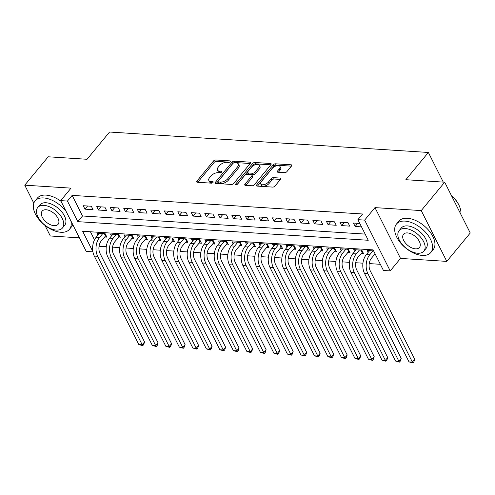 <?xml version="1.0" encoding="UTF-8"?>
<svg xmlns="http://www.w3.org/2000/svg" width="495" height="495" viewBox="0 0 495 495"><rect width="100%" height="100%" fill="white"/><g stroke="black" fill="none" stroke-linecap="round" stroke-linejoin="round"><path stroke-width="0.74" d="M230.119 161.717A1.225 0.625 -26.7 0 0 230.286 161.104A1.225 0.625 -26.7 0 0 229.835 160.875L215.746 159.972A1.751 0.891 -26.7 0 0 213.5 161.005L196.923 181.065A1.751 0.891 -26.7 0 0 196.682 181.937A1.751 0.891 -26.7 0 0 197.326 182.265L211.415 183.169A1.225 0.625 -26.7 0 0 212.986 182.445A1.225 0.625 -26.7 0 0 213.153 181.838A1.225 0.625 -26.7 0 0 212.708 181.609L210.882 181.492A5.606 2.846 -26.7 0 1 208.822 180.44A5.606 2.846 -26.7 0 1 209.583 177.649L210.969 175.979A5.606 2.846 -26.7 0 1 218.159 172.687L219.978 172.804A1.225 0.625 -26.7 0 0 221.556 172.081A1.225 0.625 -26.7 0 0 221.723 171.474A1.225 0.625 -26.7 0 0 221.271 171.245L219.446 171.128A5.606 2.846 -26.7 0 1 217.385 170.076A5.606 2.846 -26.7 0 1 218.153 167.285L219.533 165.615A5.606 2.846 -26.7 0 1 226.722 162.323L228.548 162.44A1.225 0.625 -26.7 0 0 230.119 161.717M284.637 172.662A1.751 0.891 -26.7 0 0 286.883 171.635L291.536 166.004A1.751 0.891 -26.7 0 0 291.772 165.132A1.751 0.891 -26.7 0 0 291.128 164.804L275.48 163.802A1.751 0.891 -26.7 0 0 273.234 164.835L256.658 184.895A1.751 0.891 -26.7 0 0 256.422 185.767A1.751 0.891 -26.7 0 0 257.066 186.095L272.708 187.098A1.751 0.891 -26.7 0 0 274.96 186.064L280.578 179.27A1.751 0.891 -26.7 0 0 280.813 178.398A1.751 0.891 -26.7 0 0 280.17 178.07L273.475 177.637A1.751 0.891 -26.7 0 0 271.229 178.67L268.438 182.042A4.684 2.376 -26.7 0 1 264.126 184.616A4.684 2.376 -26.7 0 1 260.71 183.917A4.684 2.376 -26.7 0 1 261.348 181.585L272.262 168.38A4.684 2.376 -26.7 0 1 276.575 165.8A4.684 2.376 -26.7 0 1 279.991 166.499A4.684 2.376 -26.7 0 1 279.353 168.832L277.534 171.035A1.751 0.891 -26.7 0 0 277.299 171.907A1.751 0.891 -26.7 0 0 277.942 172.235L284.637 172.662M444.696 182.197L470.25 233.003L446.793 261.391L421.245 210.585L444.696 182.197L405.857 179.71L428.373 152.46L109.562 132.029L87.046 159.279L48.207 156.791L24.75 185.173L71.02 188.137L60.699 200.63L67.45 201.063L72.146 195.383L362.588 213.995L357.897 219.675L364.654 220.108L390.209 270.913L383.452 270.48L373.094 249.882L82.646 231.27L92.893 251.639M421.245 210.585L374.975 207.615L364.654 220.108M250.297 163.362A1.751 0.891 -26.7 0 0 250.532 162.49A1.751 0.891 -26.7 0 0 249.888 162.162L234.246 161.16A1.751 0.891 -26.7 0 0 231.994 162.187L215.418 182.253A1.751 0.891 -26.7 0 0 215.183 183.119A1.751 0.891 -26.7 0 0 215.826 183.447L231.474 184.449A1.751 0.891 -26.7 0 0 233.72 183.422L250.297 163.362M254.863 162.484L270.511 163.486A1.751 0.891 -26.7 0 1 271.155 163.814A1.751 0.891 -26.7 0 1 270.913 164.687L254.337 184.746A1.751 0.891 -26.7 0 1 252.091 185.774L245.396 185.347A1.751 0.891 -26.7 0 1 244.753 185.019A1.751 0.891 -26.7 0 1 244.988 184.146L251.714 176.01A1.751 0.891 -26.7 0 0 251.949 175.137A1.751 0.891 -26.7 0 0 251.305 174.809L246.863 174.525A1.751 0.891 -26.7 0 0 244.617 175.558L237.619 184.022A1.225 0.625 -26.7 0 1 236.492 184.697A1.225 0.625 -26.7 0 1 235.595 184.517A1.225 0.625 -26.7 0 1 235.762 183.905L252.617 163.511A1.751 0.891 -26.7 0 1 254.863 162.484L255.556 163.857L270.796 164.829M24.75 185.173L33.809 203.185M44.971 225.38L50.304 235.979L79.417 237.847M374.69 254.306L375.34 254.35M361.183 253.44L363.547 253.595L361.82 250.161L353.715 249.641L354.655 251.516M347.676 252.574L350.039 252.728L348.313 249.294L340.207 248.775L341.148 250.649M334.162 251.708L336.532 251.862L334.799 248.428L326.694 247.908L327.64 249.783M320.655 250.841L323.018 250.996L321.292 247.562L313.187 247.042L314.127 248.917M307.147 249.981L309.511 250.13L307.785 246.696L299.679 246.176L300.62 248.051M293.64 249.115L296.004 249.263L294.278 245.829L286.172 245.31L287.112 247.184M280.127 248.249L282.49 248.397L280.764 244.963L272.658 244.443L273.605 246.318M266.619 247.382L268.983 247.531L267.257 244.097L259.151 243.583L260.092 245.452M253.112 246.516L255.476 246.665L253.749 243.237L245.644 242.717L246.584 244.586M239.599 245.65L241.962 245.798L240.236 242.371L232.13 241.851L233.077 243.719M226.091 244.784L228.455 244.938L226.729 241.504L218.623 240.985L219.563 242.853M212.584 243.917L214.948 244.072L213.221 240.638L205.116 240.118L206.056 241.993M199.077 243.051L201.44 243.206L199.714 239.772L191.608 239.252L192.549 241.127M185.563 242.185L187.927 242.34L186.2 238.906L178.095 238.386L179.042 240.261M172.056 241.319L174.419 241.473L172.693 238.039L164.588 237.52L165.528 239.394M158.549 240.452L160.912 240.607L159.186 237.173L151.08 236.653L152.021 238.528M145.035 239.592L147.399 239.741L145.672 236.307L137.567 235.787L138.513 237.662M131.528 238.726L133.891 238.875L132.165 235.441L124.059 234.921L125 236.796M118.02 237.86L120.384 238.008L118.658 234.574L110.552 234.055L111.493 235.929M91.334 206.248L83.228 205.728L84.954 209.162L93.06 209.682L91.334 206.248M104.847 207.114L96.742 206.594L98.468 210.029L106.574 210.548L104.847 207.114M118.355 207.98L110.249 207.461L111.975 210.895L120.081 211.415L118.355 207.98M131.862 208.847L123.756 208.327L125.483 211.761L133.588 212.281L131.862 208.847M145.369 209.713L137.263 209.193L138.99 212.627L147.095 213.147L145.369 209.713M158.883 210.579L150.777 210.059L152.503 213.494L160.609 214.007L158.883 210.579M172.39 211.445L164.284 210.926L166.011 214.354L174.116 214.873L172.39 211.445M185.897 212.306L177.792 211.792L179.518 215.22L187.624 215.74L185.897 212.306M199.411 213.172L191.305 212.652L193.031 216.086L201.137 216.606L199.411 213.172M212.918 214.038L204.812 213.518L206.539 216.952L214.644 217.472L212.918 214.038M226.425 214.904L218.32 214.385L220.046 217.819L228.152 218.338L226.425 214.904M239.933 215.771L231.827 215.251L233.56 218.685L241.659 219.205L239.933 215.771M253.446 216.637L245.341 216.117L247.067 219.551L255.172 220.071L253.446 216.637M266.954 217.503L258.848 216.983L260.574 220.417L268.68 220.937L266.954 217.503M280.461 218.369L272.355 217.85L274.082 221.284L282.187 221.803L280.461 218.369M293.974 219.236L285.869 218.716L287.595 222.15L295.701 222.67L293.974 219.236M307.482 220.102L299.376 219.582L301.102 223.016L309.208 223.536L307.482 220.102M320.989 220.968L312.883 220.448L314.61 223.882L322.715 224.396L320.989 220.968M334.496 221.834L326.391 221.315L328.123 224.742L336.229 225.262L334.496 221.834M348.01 222.694L339.904 222.181L341.63 225.609L349.736 226.128L348.01 222.694M72.146 195.383L82.504 215.981L365.149 234.092M359.797 223.455L353.411 223.041L355.138 226.475L361.523 226.883M99.05 246.275L106.264 246.739M112.557 247.141L119.778 247.605M126.064 248.007L133.285 248.471M139.578 248.874L146.792 249.338M153.085 249.74L160.306 250.204M166.592 250.606L173.813 251.07M180.106 251.472L187.32 251.936M193.613 252.339L200.828 252.797M207.12 253.205L214.341 253.663M220.628 254.071L227.849 254.529M234.141 254.931L241.356 255.395M247.649 255.797L254.869 256.262M261.156 256.664L268.377 257.128M274.669 257.53L281.884 257.994M288.177 258.396L295.391 258.86M301.684 259.262L308.905 259.726M315.191 260.129L322.412 260.593M328.705 260.995L335.919 261.459M342.212 261.861L349.433 262.325M355.719 262.727L362.94 263.185M369.233 263.594L380.346 264.305M90.443 231.771L94.508 239.852M104.513 236.994L106.877 237.142L105.15 233.708L97.045 233.195L97.985 235.063M368.169 252.382L367.222 250.507L373.614 250.916M443.285 182.104L428.373 152.46M374.975 207.615L400.523 258.421L446.793 261.391M400.523 258.421L390.209 270.913M92.93 251.862L86.254 251.435L60.699 200.63M67.45 201.063L77.814 221.661L368.255 240.273L357.897 219.675M82.504 215.981L77.814 221.661M84.954 209.162L87.566 206.007M98.468 210.029L101.073 206.873M111.975 210.895L114.58 207.739M125.483 211.761L128.094 208.605M138.99 212.627L141.601 209.472M152.503 213.494L155.108 210.338M166.011 214.354L168.616 211.204M179.518 215.22L182.129 212.064M193.031 216.086L195.636 212.93M206.539 216.952L209.144 213.797M220.046 217.819L222.657 214.663M233.56 218.685L236.165 215.529M247.067 219.551L249.672 216.395M260.574 220.417L263.179 217.262M274.082 221.284L276.693 218.128M287.595 222.15L290.2 218.994M301.102 223.016L303.707 219.86M314.61 223.882L317.221 220.727M328.123 224.742L330.728 221.593M341.63 225.609L344.235 222.453M355.138 226.475L357.743 223.319M217.385 170.076L218.078 171.449A5.606 2.846 -26.7 0 0 220.139 172.501L219.446 171.128M220.956 172.551L220.139 172.501M208.822 180.44L209.515 181.814A5.606 2.846 -26.7 0 0 211.575 182.865L210.882 181.492M212.392 182.915L211.575 182.865M229.519 162.187L216.439 161.345A1.751 0.891 -26.7 0 0 214.187 162.379L197.734 182.29M250.173 163.511L234.933 162.533A1.751 0.891 -26.7 0 0 232.687 163.56L216.235 183.478M234.413 162.812A1.225 0.625 -26.7 0 0 232.842 163.536L218.289 181.145A1.225 0.625 -26.7 0 0 218.122 181.752A1.225 0.625 -26.7 0 0 218.573 181.981L220.498 182.104A5.606 2.846 -26.7 0 0 227.688 178.813L237.631 166.778A5.606 2.846 -26.7 0 0 238.392 163.987A5.606 2.846 -26.7 0 0 236.338 162.935L234.413 162.812M218.122 181.752L218.815 183.125A1.225 0.625 -26.7 0 0 219.266 183.354L218.573 181.981M238.392 163.987L239.085 165.361A5.606 2.846 -26.7 0 1 238.324 168.151L228.374 180.186A5.606 2.846 -26.7 0 1 221.185 183.478L219.266 183.354M245.805 185.371L252.401 177.383A1.751 0.891 -26.7 0 0 252.642 176.511L251.949 175.137M237.173 184.406L253.304 164.885L252.617 163.511M258.687 167.57A4.684 2.376 -26.7 0 0 259.324 165.237A4.684 2.376 -26.7 0 0 255.909 164.532A4.684 2.376 -26.7 0 0 251.596 167.112L247.748 171.765A1.751 0.891 -26.7 0 0 247.512 172.637A1.751 0.891 -26.7 0 0 248.156 172.965L252.599 173.25A1.751 0.891 -26.7 0 0 254.845 172.223L258.687 167.57L259.38 168.944A4.684 2.376 -26.7 0 0 260.017 166.611L259.324 165.237M247.512 172.637L248.199 174.011A1.751 0.891 -26.7 0 0 248.843 174.339L248.156 172.965M259.38 168.944L255.538 173.597A1.751 0.891 -26.7 0 1 253.285 174.624L248.843 174.339M255.556 163.857A1.751 0.891 -26.7 0 0 253.304 164.885M279.991 166.499L280.684 167.873A4.684 2.376 -26.7 0 1 280.046 170.206L278.351 172.26M260.71 183.917L261.403 185.291A4.684 2.376 -26.7 0 0 264.819 185.99A4.684 2.376 -26.7 0 0 269.132 183.41L268.438 182.042M280.455 179.413L274.162 179.011A1.751 0.891 -26.7 0 0 271.916 180.044L269.132 183.41M291.413 166.153L276.173 165.175A1.751 0.891 -26.7 0 0 273.927 166.202L257.474 186.12M106.017 235.434L101.271 240.91A8.922 5.81 93.7 0 0 100.033 253.452L144.546 341.952L143.723 344.52L142.789 345.659L138.823 344.576L94.31 256.076A13.377 8.712 -86.3 0 1 96.172 237.26L99.408 233.343M138.823 344.576L142.201 344.792L97.688 256.292A13.377 8.712 -86.3 0 1 99.544 237.476L102.781 233.56M142.789 345.659L142.201 344.792L144.546 341.952M105.454 235.849L104.352 233.659M66.12 211.415A22.3 12.579 -140.4 0 0 43.64 197.944A22.3 12.579 -140.4 0 0 35.083 200.902A22.3 12.579 -140.4 0 0 39.111 219.662A22.3 12.579 -140.4 0 0 60.904 232.273A22.3 12.579 -140.4 0 0 69.461 229.315A22.3 12.579 -140.4 0 0 70.884 220.888M61.052 201.335A22.3 12.579 -140.4 0 0 45.985 195.104A22.3 12.579 -140.4 0 0 37.428 198.068L35.083 200.902M37.738 207.492L39.897 204.881A16.057 9.059 39.6 0 1 46.06 202.752A16.057 9.059 39.6 0 1 61.751 211.829A16.057 9.059 39.6 0 1 64.647 225.336L62.494 227.947A16.057 9.059 -140.4 0 0 59.592 214.44A16.057 9.059 -140.4 0 0 43.9 205.363A16.057 9.059 -140.4 0 0 37.738 207.492A16.057 9.059 -140.4 0 0 40.64 220.999A16.057 9.059 -140.4 0 0 56.331 230.076A16.057 9.059 -140.4 0 0 62.494 227.947M54.122 225.683A10.345 5.835 -140.4 0 0 58.094 224.309A10.345 5.835 -140.4 0 0 56.226 215.603A10.345 5.835 -140.4 0 0 46.109 209.756A10.345 5.835 -140.4 0 0 42.137 211.13A10.345 5.835 -140.4 0 0 44.006 219.836A10.345 5.835 -140.4 0 0 54.122 225.683M69.461 229.315L71.806 226.475A22.3 12.579 -140.4 0 0 72.845 224.786M405.009 221.104A22.3 12.579 -140.4 0 0 396.452 224.062A22.3 12.579 -140.4 0 0 400.48 242.822A22.3 12.579 -140.4 0 0 422.272 255.432A22.3 12.579 -140.4 0 0 430.829 252.469A22.3 12.579 -140.4 0 0 426.808 233.714A22.3 12.579 -140.4 0 0 405.009 221.104M430.829 252.469L433.175 249.635A22.3 12.579 -140.4 0 0 429.153 230.874A22.3 12.579 -140.4 0 0 407.354 218.264A22.3 12.579 -140.4 0 0 398.797 221.222L396.452 224.062M399.106 230.651L401.266 228.04A16.057 9.059 39.6 0 1 407.428 225.906A16.057 9.059 39.6 0 1 423.12 234.989A16.057 9.059 39.6 0 1 426.016 248.496L423.862 251.107A16.057 9.059 -140.4 0 0 420.96 237.6A16.057 9.059 -140.4 0 0 405.269 228.523A16.057 9.059 -140.4 0 0 399.106 230.651A16.057 9.059 -140.4 0 0 402.008 244.159A16.057 9.059 -140.4 0 0 417.7 253.236A16.057 9.059 -140.4 0 0 423.862 251.107M415.491 248.843A10.345 5.835 -140.4 0 0 419.457 247.469A10.345 5.835 -140.4 0 0 417.594 238.763A10.345 5.835 -140.4 0 0 407.478 232.916A10.345 5.835 -140.4 0 0 403.505 234.29A10.345 5.835 -140.4 0 0 405.374 242.989A10.345 5.835 -140.4 0 0 415.491 248.843M460.833 214.279A22.3 12.579 -140.4 0 0 460.004 207.721A22.3 12.579 -140.4 0 0 451.378 195.488M451.211 195.141A21.761 12.276 39.6 0 1 459.849 207.294L460.004 207.721M119.524 236.301L114.784 241.777A8.922 5.81 93.7 0 0 113.547 254.319L158.054 342.818L157.237 345.386L156.296 346.525L152.33 345.436L107.823 256.942A13.377 8.712 -86.3 0 1 109.68 238.126L112.916 234.209M152.33 345.436L155.708 345.652L111.202 257.159A13.377 8.712 -86.3 0 1 113.058 238.343L116.294 234.426M156.296 346.525L155.708 345.652L158.054 342.818M118.961 236.715L117.859 234.525M133.031 237.167L128.292 242.643A8.922 5.81 93.7 0 0 127.054 255.185L171.561 343.685L170.744 346.253L169.804 347.391L165.844 346.302L121.331 257.808A13.377 8.712 -86.3 0 1 123.187 238.992L126.423 235.076M165.844 346.302L169.216 346.519L124.709 258.025A13.377 8.712 -86.3 0 1 126.565 239.209L129.801 235.292M169.804 347.391L169.216 346.519L171.561 343.685M132.474 237.581L131.373 235.391M146.545 238.033L141.799 243.509A8.922 5.81 93.7 0 0 140.561 256.051L185.074 344.551L184.251 347.119L183.317 348.257L179.351 347.168L134.838 258.675A13.377 8.712 -86.3 0 1 136.694 239.858L139.936 235.942M179.351 347.168L182.729 347.385L138.216 258.885A13.377 8.712 -86.3 0 1 140.073 240.075L143.309 236.158M183.317 348.257L182.729 347.385L185.074 344.551M145.982 238.448L144.88 236.257M160.052 238.899L155.312 244.375A8.922 5.81 93.7 0 0 154.069 256.917L198.582 345.411L197.765 347.985L196.824 349.124L192.858 348.035L148.351 259.535A13.377 8.712 -86.3 0 1 150.208 240.725L153.444 236.808M192.858 348.035L196.237 348.251L151.724 259.751A13.377 8.712 -86.3 0 1 153.586 240.941L156.822 237.025M196.824 349.124L196.237 348.251L198.582 345.411M159.489 239.314L158.388 237.124M173.559 239.766L168.82 245.235A8.922 5.81 93.7 0 0 167.582 257.784L212.089 346.277L211.272 348.851L210.332 349.984L206.365 348.901L161.859 260.401A13.377 8.712 -86.3 0 1 163.715 241.591L166.951 237.674M206.365 348.901L209.744 349.117L165.237 260.618A13.377 8.712 -86.3 0 1 167.093 241.808L170.329 237.891M210.332 349.984L209.744 349.117L212.089 346.277M173.003 240.18L171.901 237.99M187.067 240.632L182.327 246.102A8.922 5.81 93.7 0 0 181.09 258.644L225.602 347.144L224.779 349.718L223.845 350.85L219.879 349.767L175.366 261.267A13.377 8.712 -86.3 0 1 177.222 242.457L180.458 238.541M219.879 349.767L223.257 349.984L178.745 261.484A13.377 8.712 -86.3 0 1 180.601 242.674L183.837 238.751M223.845 350.85L223.257 349.984L225.602 347.144M186.51 241.046L185.408 238.856M200.58 241.492L195.834 246.968A8.922 5.81 93.7 0 0 194.597 259.51L239.11 348.01L238.293 350.584L237.353 351.716L233.386 350.633L188.873 262.133A13.377 8.712 -86.3 0 1 190.736 243.323L193.972 239.401M233.386 350.633L236.765 350.85L192.252 262.35A13.377 8.712 -86.3 0 1 194.108 243.534L197.35 239.617M237.353 351.716L236.765 350.85L239.11 348.01M200.017 241.913L198.916 239.722M214.088 242.358L209.348 247.834A8.922 5.81 93.7 0 0 208.11 260.376L252.617 348.876L251.8 351.45L250.86 352.582L246.894 351.5L202.387 263A13.377 8.712 -86.3 0 1 204.243 244.184L207.479 240.267M246.894 351.5L250.272 351.716L205.765 263.216A13.377 8.712 -86.3 0 1 207.622 244.4L210.858 240.483M250.86 352.582L250.272 351.716L252.617 348.876M213.524 242.779L212.423 240.589M227.595 243.224L222.855 248.7A8.922 5.81 93.7 0 0 221.618 261.242L266.124 349.742L265.308 352.316L264.367 353.449L260.407 352.366L215.894 263.866A13.377 8.712 -86.3 0 1 217.751 245.05L220.987 241.133M260.407 352.366L263.779 352.582L219.273 264.083A13.377 8.712 -86.3 0 1 221.129 245.266L224.365 241.35M264.367 353.449L263.779 352.582L266.124 349.742M227.038 243.639L225.937 241.449M241.108 244.091L236.363 249.567A8.922 5.81 93.7 0 0 235.125 262.109L279.638 350.608L278.815 353.183L277.881 354.315L273.914 353.232L229.402 264.732A13.377 8.712 -86.3 0 1 231.258 245.916L234.5 241.999M273.914 353.232L277.293 353.449L232.78 264.949A13.377 8.712 -86.3 0 1 234.636 246.133L237.872 242.216M277.881 354.315L277.293 353.449L279.638 350.608M240.545 244.505L239.444 242.315M254.616 244.957L249.876 250.433A8.922 5.81 93.7 0 0 248.632 262.975L293.145 351.475L292.328 354.043L291.388 355.181L287.422 354.098L242.915 265.598A13.377 8.712 -86.3 0 1 244.771 246.782L248.007 242.866M287.422 354.098L290.8 354.315L246.287 265.815A13.377 8.712 -86.3 0 1 248.15 246.999L251.386 243.082M291.388 355.181L290.8 354.315L293.145 351.475M254.053 245.371L252.951 243.181M268.123 245.823L263.383 251.299A8.922 5.81 93.7 0 0 262.146 263.841L306.653 352.341L305.836 354.909L304.895 356.047L300.929 354.964L256.422 266.465A13.377 8.712 -86.3 0 1 258.279 247.649L261.515 243.732M300.929 354.964L304.307 355.181L259.801 266.681A13.377 8.712 -86.3 0 1 261.657 247.865L264.893 243.948M304.895 356.047L304.307 355.181L306.653 352.341M267.566 246.238L266.465 244.047M281.63 246.689L276.891 252.165A8.922 5.81 93.7 0 0 275.653 264.707L320.166 353.207L319.343 355.775L318.409 356.914L314.443 355.825L269.93 267.331A13.377 8.712 -86.3 0 1 271.786 248.515L275.022 244.598M314.443 355.825L317.821 356.041L273.308 267.548A13.377 8.712 -86.3 0 1 275.164 248.731L278.4 244.815M318.409 356.914L317.821 356.041L320.166 353.207M281.073 247.104L279.972 244.914M295.144 247.556L290.398 253.032A8.922 5.81 93.7 0 0 289.16 265.574L333.673 354.074L332.857 356.641L331.916 357.78L327.95 356.691L283.437 268.197A13.377 8.712 -86.3 0 1 285.299 249.381L288.536 245.464M327.95 356.691L331.328 356.907L286.815 268.414A13.377 8.712 -86.3 0 1 288.672 249.598L291.914 245.681M331.916 357.78L331.328 356.907L333.673 354.074M294.581 247.97L293.479 245.78M308.651 248.422L303.911 253.898A8.922 5.81 93.7 0 0 302.674 266.44L347.181 354.94L346.364 357.508L345.423 358.646L341.457 357.557L296.951 269.063A13.377 8.712 -86.3 0 1 298.807 250.247L302.043 246.331M341.457 357.557L344.836 357.774L300.329 269.274A13.377 8.712 -86.3 0 1 302.185 250.464L305.421 246.547M345.423 358.646L344.836 357.774L347.181 354.94M308.088 248.837L306.987 246.646M322.158 249.288L317.419 254.764A8.922 5.81 93.7 0 0 316.181 267.306L360.688 355.8L359.871 358.374L358.931 359.512L354.971 358.423L310.458 269.923A13.377 8.712 -86.3 0 1 312.314 251.113L315.55 247.197M354.971 358.423L358.343 358.64L313.836 270.14A13.377 8.712 -86.3 0 1 315.692 251.33L318.929 247.413M358.931 359.512L358.343 358.64L360.688 355.8M321.601 249.703L320.5 247.512M335.672 250.154L330.926 255.624A8.922 5.81 93.7 0 0 329.689 268.172L374.201 356.666L373.379 359.24L372.444 360.372L368.478 359.29L323.965 270.79A13.377 8.712 -86.3 0 1 325.821 251.98L329.064 248.063M368.478 359.29L371.856 359.506L327.344 271.006A13.377 8.712 -86.3 0 1 329.2 252.196L332.436 248.28M372.444 360.372L371.856 359.506L374.201 356.666M335.109 250.569L334.007 248.379M349.179 251.021L344.44 256.49A8.922 5.81 93.7 0 0 343.202 269.033L387.709 357.532L386.892 360.106L385.952 361.239L381.985 360.156L337.479 271.656A13.377 8.712 -86.3 0 1 339.335 252.846L342.571 248.929M381.985 360.156L385.364 360.372L340.851 271.873A13.377 8.712 -86.3 0 1 342.713 253.063L345.949 249.146M385.952 361.239L385.364 360.372L387.709 357.532M348.616 251.435L347.515 249.245M362.686 251.881L357.947 257.357A8.922 5.81 93.7 0 0 356.709 269.899L401.216 358.399L400.399 360.973L399.459 362.105L395.493 361.022L350.986 272.522A13.377 8.712 -86.3 0 1 352.842 253.712L356.078 249.789M395.493 361.022L398.871 361.239L354.364 272.739A13.377 8.712 -86.3 0 1 356.221 253.923L359.457 250.006M399.459 362.105L398.871 361.239L401.216 358.399M362.13 252.302L361.028 250.111M375.08 253.836L371.454 258.223A8.922 5.81 93.7 0 0 370.217 270.765L414.73 359.265L413.907 361.839L412.972 362.971L409.006 361.888L364.493 273.389A13.377 8.712 -86.3 0 1 366.35 254.572L369.586 250.656M409.006 361.888L412.385 362.105L367.872 273.605A13.377 8.712 -86.3 0 1 369.728 254.789L372.964 250.872M412.972 362.971L412.385 362.105L414.73 359.265M230.2 161.605L229.835 160.875M213.073 182.333L212.708 181.609M221.636 171.969L221.271 171.245M197.53 182.278L196.923 181.065M214.187 162.379L213.5 161.005M216.439 161.345L215.746 159.972M216.03 183.466L215.418 182.253M232.687 163.56L231.994 162.187M234.933 162.533L234.246 161.16M250.414 163.202L249.888 162.162M221.185 183.478L220.498 182.104M228.374 180.186L227.688 178.813M238.324 168.151L237.631 166.778M271.031 164.526L270.511 163.486M245.6 185.359L244.988 184.146M252.401 177.383L251.714 176.01M236.183 184.746L235.762 183.905M253.285 174.624L252.599 173.25M255.538 173.597L254.845 172.223M278.147 172.248L277.534 171.035M280.046 170.206L279.353 168.832M271.916 180.044L271.229 178.67M274.162 179.011L273.475 177.637M280.696 179.11L280.17 178.07M257.27 186.108L256.658 184.895M273.927 166.202L273.234 164.835M276.173 165.175L275.48 163.802M291.654 165.844L291.128 164.804M96.172 237.26L99.544 237.476M94.31 256.076L97.688 256.292M109.68 238.126L113.058 238.343M107.823 256.942L111.202 257.159M123.187 238.992L126.565 239.209M121.331 257.808L124.709 258.025M136.694 239.858L140.073 240.075M134.838 258.675L138.216 258.885M150.208 240.725L153.586 240.941M148.351 259.535L151.724 259.751M163.715 241.591L167.093 241.808M161.859 260.401L165.237 260.618M177.222 242.457L180.601 242.674M175.366 261.267L178.745 261.484M190.736 243.323L194.108 243.534M188.873 262.133L192.252 262.35M204.243 244.184L207.622 244.4M202.387 263L205.765 263.216M217.751 245.05L221.129 245.266M215.894 263.866L219.273 264.083M231.258 245.916L234.636 246.133M229.402 264.732L232.78 264.949M244.771 246.782L248.15 246.999M242.915 265.598L246.287 265.815M258.279 247.649L261.657 247.865M256.422 266.465L259.801 266.681M271.786 248.515L275.164 248.731M269.93 267.331L273.308 267.548M285.299 249.381L288.672 249.598M283.437 268.197L286.815 268.414M298.807 250.247L302.185 250.464M296.951 269.063L300.329 269.274M312.314 251.113L315.692 251.33M310.458 269.923L313.836 270.14M325.821 251.98L329.2 252.196M323.965 270.79L327.344 271.006M339.335 252.846L342.713 253.063M337.479 271.656L340.851 271.873M352.842 253.712L356.221 253.923M350.986 272.522L354.364 272.739M366.35 254.572L369.728 254.789M364.493 273.389L367.872 273.605"/></g></svg>

